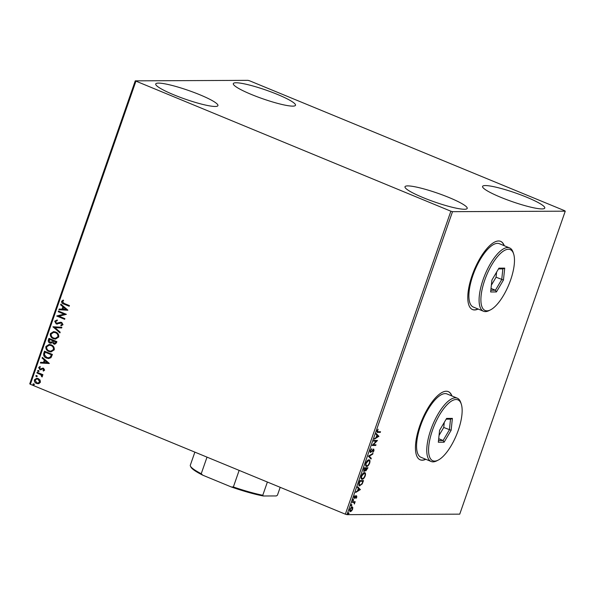 <?xml version="1.0" encoding="UTF-8"?>
<svg xmlns="http://www.w3.org/2000/svg" width="595" height="595" viewBox="0 0 595 595"><rect width="100%" height="100%" fill="white"/><g stroke="black" fill="none" stroke-linecap="round" stroke-linejoin="round"><path stroke-width="0.89" d="M504.277 245.72A36.883 13.521 112.4 0 0 500.64 241.369A36.883 13.521 112.4 0 0 498.588 240.982A36.883 13.521 112.4 0 0 473.055 272.919A36.883 13.521 112.4 0 0 472.519 309.564A36.883 13.521 112.4 0 0 474.572 309.958A36.883 13.521 112.4 0 0 478.157 309.043M472.408 309.519A36.883 13.521 112.4 0 0 474.341 309.861A36.883 13.521 112.4 0 0 477.934 308.954M504.047 245.623A36.883 13.521 112.4 0 0 500.529 241.325M451.947 395.972A36.883 13.521 112.4 0 0 448.318 391.629A36.883 13.521 112.4 0 0 446.265 391.242A36.883 13.521 112.4 0 0 420.724 423.171A36.883 13.521 112.4 0 0 420.189 459.823A36.883 13.521 112.4 0 0 422.242 460.21A36.883 13.521 112.4 0 0 425.834 459.303M420.077 459.779A36.883 13.521 112.4 0 0 422.019 460.121A36.883 13.521 112.4 0 0 425.611 459.206M451.724 395.883A36.883 13.521 112.4 0 0 448.199 391.584M158.508 83.107A32.933 4.634 -160.8 0 1 194.193 92.53A32.933 4.634 -160.8 0 1 217.934 105.612A32.933 4.634 -160.8 0 1 215.159 106.468A32.933 4.634 -160.8 0 1 179.474 97.044A32.933 4.634 -160.8 0 1 155.734 83.954A32.933 4.634 -160.8 0 1 158.508 83.107M485.349 185.558A32.933 4.634 -160.8 0 1 521.034 194.982A32.933 4.634 -160.8 0 1 544.775 208.064A32.933 4.634 -160.8 0 1 542 208.919A32.933 4.634 -160.8 0 1 506.315 199.496A32.933 4.634 -160.8 0 1 482.575 186.406A32.933 4.634 -160.8 0 1 485.349 185.558M407.776 185.9A32.933 4.634 -160.8 0 1 443.461 195.324A32.933 4.634 -160.8 0 1 467.201 208.406A32.933 4.634 -160.8 0 1 464.427 209.262A32.933 4.634 -160.8 0 1 428.742 199.838A32.933 4.634 -160.8 0 1 405.002 186.748A32.933 4.634 -160.8 0 1 407.776 185.9M236.081 82.764A32.933 4.634 -160.8 0 1 271.766 92.188A32.933 4.634 -160.8 0 1 295.507 105.278A32.933 4.634 -160.8 0 1 292.733 106.126A32.933 4.634 -160.8 0 1 257.047 96.702A32.933 4.634 -160.8 0 1 233.307 83.612A32.933 4.634 -160.8 0 1 236.081 82.764M564.633 210.704L249.647 80.816L247.996 80.347L135.258 80.846L450.861 211.21L452.512 211.671L565.25 211.18L564.633 210.704M40.081 380.056L40.415 382.243L38.839 383.634L36.555 383.433C34.904 382.771 34.19 381.551 34.413 379.774L36.801 378.264L38.244 378.569L40.081 380.056M37.135 372.291L42.929 374.686L42.699 375.348L41.851 374.999L42.401 376.546L42.029 376.962L41.516 376.397L40.802 374.686L36.905 372.961L37.135 372.291M40.832 369.778L39.865 369.629L38.675 367.539L39.932 366.498L40.341 367.1L39.411 367.755L40.066 368.952L43.554 368.238L44.632 370.135L43.361 371.072L43.004 370.477L43.904 369.882L42.766 368.855L40.624 369.793M43.539 371.02L43.204 370.477L44.112 369.882L43.554 368.915L42.766 368.855M40.066 368.952L41.516 368.565M43.792 353.185L44.484 351.184L52.42 354.456L50.962 357.692L48.701 358.562L46.507 358.086C44.179 357.238 43.279 355.609 43.792 353.185L44.67 351.258M48.954 338.362L56.882 341.634L56.458 342.854L54.792 344.237L53.803 344.029L52.397 342.527L50.865 343.255L49.898 343.047C48.589 342.497 48.076 341.515 48.351 340.087L48.954 338.362M52.992 326.759L61.887 327.265L61.635 327.986L54.889 327.6L60.177 332.181L59.924 332.903L52.992 326.759M58.228 311.728L58.459 311.059L66.387 314.331L58.972 316.205L64.892 318.645L64.662 319.307L56.726 316.034L64.126 314.16L58.228 311.728L58.637 311.133M64.156 303.428L69.429 305.599L69.199 306.261L63.844 304.052C62.311 303.725 61.568 302.818 61.612 301.33L63.1 300.081L63.591 300.668L62.43 301.658L64.156 303.428M135.876 81.314L30.367 384.296L345.353 514.184L450.861 211.21M67.852 310.129L58.92 309.735L59.173 309.013L62.021 309.177L62.869 306.752L60.63 304.818L60.883 304.097L67.852 310.129M56.451 323.249L61.701 322.386L63.018 324.692L61.092 325.8L60.787 325.078L62.207 324.342L61.508 323.063L56.205 323.911L54.695 321.203L57.105 319.984L57.313 320.69L55.521 321.493L56.451 323.249L60.772 322.192M61.292 325.77L60.995 325.078L62.416 324.342L61.709 323.063L60.34 323.04M55.655 332.025C57.931 332.91 58.957 334.576 58.719 337.03L55.469 339.113L53.386 338.674C51.103 337.782 50.099 336.108 50.359 333.646L53.632 331.601L55.655 332.025M51.192 344.847C53.468 345.732 54.487 347.398 54.249 349.853L50.999 351.935L48.916 351.496C46.641 350.604 45.629 348.93 45.897 346.469L49.169 344.423L51.192 344.847M49.303 363.404L40.371 363.01L40.624 362.288L43.472 362.452L44.313 360.027L42.081 358.093L42.334 357.372L49.303 363.404M38.43 370.425L38.898 371.25L38.043 371.533L37.574 370.707L38.63 370.425M38.898 371.25L38.043 371.533L37.782 370.707M36.652 375.512L37.121 376.338L36.273 376.613L35.804 375.787L36.86 375.512M37.121 376.338L36.273 376.613L36.012 375.787M33.766 383.797L34.235 384.623L33.387 384.906L32.918 384.08L33.974 383.797M34.235 384.623L33.387 384.906L33.119 384.08M351.102 510.822L349.942 511.469L350.396 511.655C349.637 511.678 349.466 510.867 349.875 509.231L352.084 506.791L352.798 507.431L352.619 509.216L351.556 511.008L350.12 511.603M352.084 506.791L352.798 507.431L352.344 507.245L352.404 507.929M354.07 502.47L352.314 502.373L352.545 501.711L355.185 501.704L354.337 504.024L353.995 502.44M354.144 498.283L354.137 496.996L354.97 495.635L354.635 497.732L356.584 495.843L356.836 497.108L356.011 498.387L356.36 496.513L354.263 498.372M356.494 497.152L356.36 496.513L355.617 496.483M354.032 496.736L354.635 497.732M360.92 484.925L359.358 485.713L359.811 485.899C358.733 486.003 358.525 484.903 359.194 482.605L359.893 480.604L363.515 480.589L362.214 483.943L359.387 485.825M365.65 470.846L365.479 470.169L364.08 471.538L363.761 469.507L364.356 467.782L367.978 467.767L365.791 470.943M368.402 456.172L372.983 453.397L372.73 454.119L369.257 456.224L371.273 458.314L371.02 459.035L368.402 456.172M373.638 441.14L373.868 440.478L377.483 440.464L373.288 444.785L375.988 444.777L375.757 445.439L372.135 445.454L376.33 441.133L373.638 441.14M380.004 431.732L379.841 432.208L377.847 432.409C377.104 432.677 376.858 432.149 377.133 430.832L378.115 429.203L377.505 430.825L378.115 431.739L380.525 431.732L380.294 432.394L377.237 432.327M377.163 431.494L378.115 431.739M452.512 211.671L347.004 514.653L459.742 514.154L565.25 211.18M378.948 436.261L374.329 439.155L376.047 437.541L376.888 435.116L376.04 434.238L376.293 433.517L378.911 436.373M373.69 449.203L374.002 450.735L372.812 452.401L373.474 449.865L370.559 452.527L370.209 450.705L371.674 448.764L370.596 450.66L370.797 451.858L373.861 449.225M370.038 451.404L370.797 451.858M373.191 449.746L372.418 450.08M368.922 459.816C369.971 459.764 370.231 460.85 369.703 463.081C368.684 465.364 367.658 466.487 366.632 466.443C365.583 466.495 365.33 465.394 365.88 463.148C366.892 460.902 367.903 459.786 368.922 459.816L369.309 459.883M367.673 465.491L366.23 466.376M364.46 472.638C365.509 472.586 365.769 473.672 365.241 475.903C364.222 478.187 363.195 479.31 362.169 479.265C361.12 479.317 360.868 478.216 361.41 475.97C362.422 473.724 363.441 472.609 364.46 472.638L364.839 472.705M363.21 478.313L361.767 479.198M360.399 489.536L355.773 492.429L357.498 490.815L358.339 488.391L357.483 487.513L357.736 486.792L360.354 489.648M353.527 499.614L353.147 500.715L353.527 499.614L353.638 500.164L352.694 500.529M353.036 500.678L353.036 500.164M351.757 504.694L351.37 505.802L351.757 504.694L351.868 505.244L350.924 505.616M351.266 505.757L351.266 505.252M348.871 512.987L348.484 514.095L348.871 512.987L348.982 513.537L348.03 513.902M348.38 514.05L348.38 513.537M30.367 384.296L29.75 383.82L135.258 80.846M347.004 514.653L345.353 514.184M379.841 432.208L380.294 432.394M377.051 430.639L377.661 431.554M378.457 436.187L374.53 438.567M376.219 433.725L378.494 436.076M376.516 437.258L378.056 436.321L377.163 435.399L376.196 437.124M376.933 440.464L376.293 441.118M372.872 444.614L373.288 444.785M375.467 444.777L375.757 445.439M375.304 445.253L372.225 445.261M373.697 440.954L376.33 441.133M371.235 449.121L371.674 449.307M373.236 449.009L373.548 450.549M371.012 451.798L370.179 452.326M372.329 453.792L372.73 454.119M372.277 453.933L368.803 456.038L369.257 456.224M368.803 456.038L371.273 458.314M370.819 458.128L370.64 458.641M369.071 459.823L369.562 461.467M365.553 464.658L366.862 465.781C367.68 465.811 368.498 464.918 369.324 463.111C369.748 461.311 369.54 460.433 368.692 460.478L366.26 463.126C365.813 464.94 366.014 465.833 366.862 465.781M368.238 460.292L369.012 460.537L367.472 460.552M367.457 467.767L367.249 468.377M366.356 470.281L365.598 470.779M364.46 470.846L363.679 471.344M363.909 469.068L364.311 470.868L365.732 468.771L365.389 468.25L364.192 468.258M365.389 469.663L365.739 470.124M365.776 468.637L366.193 470.31L367.375 468.429L365.717 468.384M365.62 470.102L366.193 470.31M365.761 468.25L366.096 468.771M367.375 468.429L366.215 468.436M363.731 470.66L364.311 470.868M364.177 468.31L364.237 469.202M365.843 468.436L364.497 468.444M364.601 472.646L365.092 474.282M361.091 477.48L362.4 478.603C363.218 478.633 364.036 477.74 364.854 475.933C365.285 474.133 365.077 473.256 364.229 473.3L361.79 475.948C361.344 477.763 361.552 478.648 362.4 478.603M363.776 473.114L364.549 473.36L363.01 473.375M362.995 480.589L362.779 481.199M358.807 483.564L359.588 485.051M358.897 483.601L360.042 485.237L361.991 483.594L362.913 481.251L359.73 481.08M362.913 481.251L360.034 481.266L359.261 483.75M359.254 484.992L360.042 485.237M359.901 489.462L355.981 491.842M357.669 487L359.945 489.35M357.967 490.533L359.506 489.596L358.614 488.673L357.64 490.399M356.041 496.959L355.907 496.319L356.041 496.959M355.111 497.145L354.449 497.985L354.903 498.171M354.449 497.985L353.958 498.208M356.13 495.657L356.383 496.922M353.073 499.428L353.185 499.978M354.665 501.704L354.955 502.366M354.114 502.18L354.151 503.333M353.616 502.284L352.374 502.187M351.303 504.508L351.414 505.058M351.124 510.83L351.556 511.008M351.63 506.605L352.344 507.245M349.629 510.361L350.619 510.993L352.292 509.216L351.853 507.453L350.202 509.231L350.619 510.993M351.4 507.267L352.084 507.498L350.99 507.386M348.417 512.801L348.529 513.351M69.228 306.187L64.052 304.052C62.52 303.725 61.776 302.818 61.821 301.33L61.612 301.33M61.821 301.33L63.301 300.081M67.823 310.233L58.92 309.735M59.128 309.735L59.374 309.028M62.869 306.752L62.021 309.177M63.07 306.752L60.63 304.818M60.839 304.818L61.04 304.238M65.919 309.4L63.791 307.37L62.936 309.229L65.919 309.4L63.583 307.37M64.684 319.232L56.726 316.034M56.986 315.886L64.126 314.16M64.334 314.16L58.436 311.721M57.373 324.111L56.413 323.911L54.695 321.203M54.904 321.203L57.306 319.984M61.709 323.063L60.549 323.04L61.709 323.063M61.642 327.971L54.889 327.6M59.969 332.761L52.955 326.871M55.573 339.113L53.386 338.674M53.587 338.674C51.311 337.782 50.3 336.108 50.568 333.646L50.359 333.646M50.568 333.646L53.736 331.601M55.395 338.362L58.102 336.725C58.288 334.747 57.47 333.401 55.633 332.687L53.885 332.345M53.617 338.012L55.29 338.362L57.894 336.725C58.079 334.747 57.261 333.401 55.424 332.687L53.781 332.337L51.185 333.959C50.962 335.944 51.772 337.298 53.617 338.012M54.896 344.23L53.803 344.029M54.011 344.029L52.397 342.527M50.977 343.248L49.898 343.047M50.099 343.047C48.797 342.497 48.284 341.508 48.559 340.087L48.351 340.087M48.559 340.087L49.132 338.436M50.33 342.385L52.115 341.924L52.687 340.578L49.742 339.358L49.273 340.117L50.129 342.385L50.865 342.512M54.718 343.486L54.019 343.36L55.603 342.646L55.841 341.961L53.297 340.913L54.019 343.36M54.227 343.36L55.804 342.646L56.049 341.961L53.297 340.913M52.115 341.924L52.486 340.578L49.534 339.358M50.129 342.385L51.906 341.932M51.103 351.935L48.916 351.496M49.125 351.496C46.841 350.604 45.837 348.923 46.105 346.469L45.897 346.469M46.105 346.469L49.273 344.423M50.932 351.184L53.639 349.548C53.825 347.562 53 346.223 51.17 345.509L49.422 345.159M49.147 350.834L50.828 351.184L53.431 349.548C53.617 347.569 52.791 346.223 50.962 345.509L49.318 345.159L46.715 346.781C46.492 348.767 47.303 350.12 49.147 350.834M48.805 358.562L46.507 358.086M46.715 358.078C44.387 357.238 43.487 355.602 43.993 353.185M48.611 357.803L50.545 357.03L51.579 354.784L45.071 352.18L44.402 354.754L46.737 357.424L48.507 357.803L50.337 357.037L51.371 354.784L45.071 352.18M49.266 363.508L40.371 363.01M40.579 363.01L40.824 362.303M44.313 360.027L43.472 362.452M44.521 360.027L42.081 358.093M42.29 358.093L42.49 357.513M47.369 362.675L45.235 360.644L44.38 362.504L47.369 362.675L45.027 360.644M43.554 368.915L42.974 368.855L43.554 368.915M41.04 369.778L39.865 369.629M40.073 369.629L38.675 367.539M38.883 367.539L40.14 366.498M40.274 368.952L40.877 369.019L40.274 368.952M41.724 368.565L42.885 368.082M39.099 371.25L38.251 371.533M42.728 375.274L41.851 374.999M42.156 376.873L41.516 376.397M41.933 376.137L40.802 374.686M41.01 374.686L36.905 372.961M37.113 372.953L37.314 372.366M37.329 376.338L36.481 376.613M38.132 383.738L36.555 383.433M36.764 383.433C35.112 382.771 34.398 381.551 34.622 379.766L34.413 379.774M34.622 379.766L36.905 378.264M38.043 383.009L39.91 381.945L38.221 379.231L36.942 378.993M36.778 382.764L37.946 383.009L39.701 381.953L38.013 379.231L36.838 378.993L35.127 380.064L36.778 382.764M34.443 384.623L33.588 384.906M267.386 482.032L262.774 495.256L263.325 495.992A45.317 6.374 -160.8 0 1 231.351 486.985L202.746 475.182A45.317 6.374 -160.8 0 1 190.936 467.112L190.452 466.138A46.105 6.486 19.2 0 0 201.236 473.717L202.746 475.182M280.186 487.312L277.441 495.189L276.377 495.933L263.325 495.992M231.351 486.985L233.366 486.97A46.105 6.486 19.2 0 0 262.774 495.256M239.145 470.385L233.366 486.97M207.015 457.139L201.236 473.717M194.87 452.126L190.266 465.349A46.105 6.486 19.2 0 0 190.452 466.138M456.082 399.513A32.933 12.071 112.4 0 0 432.431 430.363A32.933 12.071 112.4 0 0 434.633 461.095A32.933 12.071 112.4 0 0 438.21 460.099A32.933 12.071 112.4 0 0 456.514 434.908A32.933 12.071 112.4 0 0 461.289 404.131A32.933 12.071 112.4 0 0 456.082 399.513M438.21 460.099L436.797 460.828A34.25 12.554 -67.6 0 1 433.071 461.861A34.25 12.554 -67.6 0 1 431.167 461.497A34.25 12.554 -67.6 0 1 431.665 427.47A34.25 12.554 -67.6 0 1 455.376 397.817A34.25 12.554 -67.6 0 1 457.28 398.174A34.25 12.554 -67.6 0 1 460.798 402.622L461.289 404.131M457.28 398.174L447.083 393.972A34.25 12.554 112.4 0 0 445.179 393.607A34.25 12.554 112.4 0 0 421.468 423.261A34.25 12.554 112.4 0 0 420.97 457.295L431.167 461.497M444.101 442.197L438.322 442.226L439.586 430.334L446.614 418.411L452.393 418.389L451.129 430.282L444.101 442.197L443.096 440.501L449.396 429.813L450.527 419.155L446.168 419.17M439.043 435.428L443.736 427.478L451.129 430.282M443.736 427.478L444.272 422.383M438.701 438.686L443.096 440.501L438.508 440.523M450.527 419.155L452.393 418.389M508.405 249.26A32.933 12.071 112.4 0 0 484.754 280.104A32.933 12.071 112.4 0 0 486.963 310.835A32.933 12.071 112.4 0 0 490.54 309.846A32.933 12.071 112.4 0 0 508.844 284.648A32.933 12.071 112.4 0 0 513.619 253.879A32.933 12.071 112.4 0 0 508.405 249.26M490.54 309.846L489.12 310.568A34.25 12.554 -67.6 0 1 485.401 311.601A34.25 12.554 -67.6 0 1 483.49 311.245A34.25 12.554 -67.6 0 1 483.988 277.211A34.25 12.554 -67.6 0 1 507.699 247.557A34.25 12.554 -67.6 0 1 509.603 247.922A34.25 12.554 -67.6 0 1 513.121 252.362L513.619 253.879M509.603 247.922L499.406 243.712A34.25 12.554 112.4 0 0 497.502 243.355A34.25 12.554 112.4 0 0 473.791 273.008A34.25 12.554 112.4 0 0 473.293 307.035L483.49 311.245M496.423 291.944L490.652 291.966L491.909 280.074L498.945 268.152L504.716 268.129L503.452 280.022L496.423 291.944L495.419 290.241L501.726 279.561L502.857 268.895L498.491 268.918M491.373 285.169L496.059 277.225L503.452 280.022M496.059 277.225L496.602 272.123M491.024 288.434L495.419 290.241L490.83 290.263M502.857 268.895L504.716 268.129M352.746 502.187L353.199 502.373M356.435 496.52L355.981 496.334"/></g></svg>
